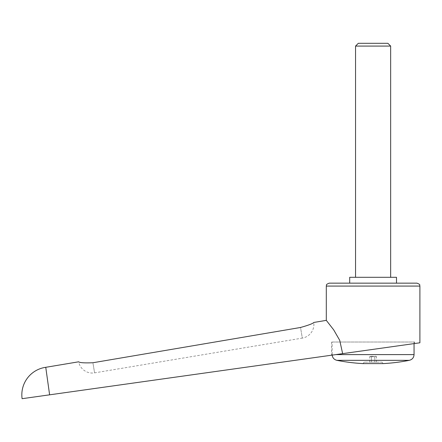 <?xml version="1.0" encoding="UTF-8"?>
<svg xmlns="http://www.w3.org/2000/svg" width="442" height="442" viewBox="0 0 442 442"><rect width="100%" height="100%" fill="white"/><g stroke="black" fill="none" stroke-linecap="round" stroke-linejoin="round"><path stroke-width="0.33" stroke-dasharray="2.21 1.66" d="M419.9 342.788L22.1 398.695M326.301 320.362L333.671 329.831L339.716 340.312L342.644 353.644M396.502 277.305L349.699 277.305M349.699 283.156L396.502 283.156L349.699 283.156M414.635 343.528L414.635 342.02L331.566 342.02L414.635 342.02M331.566 342.02L331.566 355.202M336.87 360.335L409.331 360.335M414.049 342.02L414.049 343.611L332.174 355.114L332.152 342.02L414.049 342.02L332.152 342.02M416.977 283.156L329.224 283.156M371.413 356.76L369.722 356.76L371.413 356.76L371.413 362.131L376.479 362.131L369.722 362.131L371.413 362.131L371.413 356.76L374.788 356.76L371.413 356.76M376.479 362.131L376.479 356.76L374.788 356.76L374.788 362.131L374.788 356.76L376.479 356.76L375.998 356.28L370.203 356.28L375.998 356.28M370.203 356.28L369.722 356.76L369.722 362.131M364.33 362.131L362.86 363.595L383.336 363.595L381.871 362.131L364.33 362.131L381.871 362.131M390.651 277.305L355.55 277.305L390.651 277.305M390.651 46.079L355.55 46.079M387.877 43.305L358.318 43.305M300.527 327.478C308.649 325.185 313.063 323.511 313.77 322.461A13.895 13.895 0 0 1 302.306 338.102L300.527 327.478L92.903 362.749L94.594 372.86L92.903 362.749C84.461 363.086 79.715 362.772 78.659 361.805A13.895 13.895 0 0 0 94.594 372.86L302.306 338.102L300.527 327.478M49.614 394.828L45.753 367.308M326.301 286.079L419.9 286.079M335.881 354.594L414.049 354.594"/><path stroke-width="0.66" d="M45.753 367.308A27.785 27.785 0 0 0 22.1 398.695L49.614 394.828L45.753 367.308L78.659 361.805C79.715 362.772 84.461 363.086 92.903 362.749L300.527 327.478C308.649 325.185 313.063 323.511 313.77 322.461L326.301 320.362L333.671 329.831L339.716 340.312L342.644 353.644L419.9 342.788L419.9 286.079L326.301 286.079L326.301 320.362M49.614 394.828L342.644 353.644M396.502 283.156L396.502 277.305L349.699 277.305L349.699 283.156M332.174 355.114L414.635 343.528L414.049 343.611L414.049 354.594L335.881 354.594M373.098 360.335L336.87 360.335A187.198 187.198 0 0 0 362.86 363.595L383.336 363.595A187.198 187.198 0 0 0 409.331 360.335L373.098 360.335M326.301 286.079C326.992 285.189 324.931 284.814 329.224 283.156L416.977 283.156C421.27 284.814 419.209 285.189 419.9 286.079M355.55 277.305L355.55 46.079L358.318 43.305L387.877 43.305L390.651 46.079L390.651 277.305M355.55 46.079L390.651 46.079M332.152 354.594C332.362 357.628 333.931 359.539 336.87 360.335M409.331 360.335C412.27 359.539 413.839 357.628 414.049 354.594"/></g></svg>
